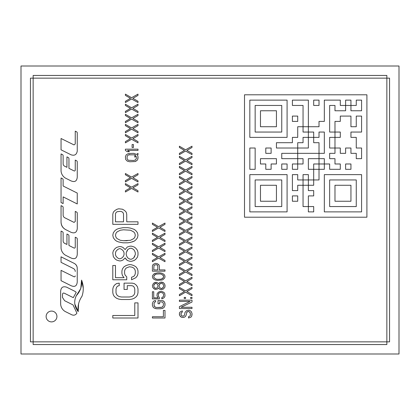<?xml version="1.0" encoding="UTF-8"?>
<svg xmlns="http://www.w3.org/2000/svg" width="420" height="420" viewBox="0 0 420 420"><rect width="100%" height="100%" fill="white"/><g stroke="black" fill="none" stroke-linecap="round" stroke-linejoin="round"><path stroke-width="0.63" d="M308.369 179.949L303.046 179.949L303.046 174.626L308.369 174.626L308.369 179.949L313.693 179.949L313.693 185.273L308.369 185.273L308.369 179.949M297.722 158.66L303.046 158.66L303.046 163.984L297.722 163.984L297.722 158.66L281.757 158.66L281.757 153.342L297.722 153.342L297.722 158.66M297.722 121.412L292.404 121.412L292.404 116.088L297.722 116.088L297.722 121.412M21 354.002L399 354.002L399 65.998L21 65.998L21 354.002M276.439 158.66L276.439 163.984L271.115 163.984L271.115 169.307L265.797 169.307L265.797 163.984L260.474 163.984L260.474 158.66L276.439 158.66M350.942 105.446L345.618 105.446L345.618 100.123L350.942 100.123L350.942 105.446L356.265 105.446L356.265 100.123L361.583 100.123L361.583 110.764L350.942 110.764L350.942 105.446M389.55 341.849L386.852 341.849L389.55 341.849L389.55 78.152L386.852 78.152L386.852 75.448L33.148 75.448L386.852 75.448L33.148 75.448L33.148 78.152L386.852 78.152L386.852 341.849L33.148 341.849L33.148 78.152L30.45 78.152L33.148 78.152L33.148 75.448M319.011 105.446L313.693 105.446L313.693 100.123L319.011 100.123L319.011 105.446M345.618 163.984L350.942 163.984L350.942 169.307L345.618 169.307L345.618 163.984M297.722 195.914L297.722 201.238L292.404 201.238L292.404 195.914L297.722 195.914M30.45 341.849L33.148 341.849L33.148 344.552L33.148 341.849L30.45 341.849L30.45 78.152M65.693 229.619L71.022 232.286C74.671 233.688 76.755 232.47 77.27 228.632L77.27 213.15A1.213 1.213 0 0 0 76.603 212.069L75.254 211.386L75.254 221.503L74.046 222.401L64.759 217.76A2.935 2.935 0 0 1 63.137 215.135L63.137 207.412A1.213 1.213 0 0 0 62.465 206.325L61.052 205.627L61.052 222.133C61.246 225.466 62.795 227.96 65.693 229.619C62.711 228.013 61.163 225.519 61.052 222.133M63.121 179.755A1.213 1.213 0 0 0 62.454 178.673L61.052 177.959L61.052 202.529L63.121 203.574L63.121 196.88L77.248 203.952L77.248 193.064L63.121 186.008L63.121 179.755M74.03 144.91L61.052 138.506L61.052 149.825L71.006 154.775C74.513 155.951 76.598 154.728 77.248 151.106L77.248 132.883A1.181 1.181 0 0 0 76.587 131.817L75.243 131.161L75.243 143.992L74.03 144.91L75.233 143.992M75.243 275.919L75.243 275.914A0.887 0.887 0 0 1 74.041 276.775M75.243 271.493A3.308 3.308 0 0 0 73.416 268.538L61.052 262.337L61.031 256.82L74.135 263.351C75.999 264.374 77.028 265.913 77.233 267.96L77.233 282.035C76.818 286.062 74.739 287.275 71.006 285.673L61.052 280.686L61.052 270.354L74.046 276.764M74.729 291.233L66.701 287.201C62.995 285.999 60.979 287.369 60.653 291.307L60.653 303.87A9.088 9.088 0 0 0 65.226 311.53L71.006 314.396C73.442 315.772 75.411 315.352 76.907 313.142L73.022 304.894L64.633 300.72L62.491 297.496L62.491 294.42C62.643 293.134 63.315 292.761 64.507 293.302L73.29 297.659L76.204 292.388A4.699 4.699 0 0 0 74.729 291.233A4.699 4.699 0 0 1 75.527 291.737M61.037 170.725A9.03 9.03 0 0 0 65.672 178.222L71.006 180.878C74.755 182.443 76.834 181.225 77.248 177.224L77.248 161.842A1.213 1.213 0 0 0 76.582 160.76L75.243 160.088L75.243 170.263A0.83 0.83 0 0 1 74.046 170.903L68.954 168.347L68.954 158.629A1.181 1.181 0 0 0 68.302 157.573L66.938 156.881L66.938 167.323L64.68 166.22A2.783 2.783 0 0 1 63.131 163.453L63.121 155.689A1.213 1.213 0 0 0 62.423 154.591L61.052 153.946L61.052 170.725M65.693 255.323L71.022 257.99C74.77 259.555 76.855 258.337 77.27 254.336L77.27 238.954A1.213 1.213 0 0 0 76.587 237.867L75.254 237.216L75.254 247.207A0.887 0.887 0 0 1 74.041 248.047L68.954 245.48L68.954 235.767A1.213 1.213 0 0 0 68.282 234.685L66.938 234.014L66.938 244.451L64.68 243.353A2.783 2.783 0 0 1 63.131 240.581L63.121 232.816A1.213 1.213 0 0 0 62.423 231.725L61.052 231.079L61.052 247.853M61.037 247.853A9.03 9.03 0 0 0 65.688 255.334M51.529 311.089A5.402 5.402 0 0 0 46.127 316.486A5.402 5.402 0 0 0 51.529 321.888A5.402 5.402 0 0 0 56.926 316.486A5.402 5.402 0 0 0 51.529 311.089M135.319 254.578L133.712 257.938L131.565 259.198L129.959 259.198L127.811 257.938L126.74 256.258L126.205 254.578L126.205 252.898L127.811 249.538L129.959 248.278L131.565 248.278L133.712 249.538L134.783 251.218L135.319 252.898L135.319 254.578M115.479 252.898L116.014 251.218L117.626 249.538L119.233 248.698L120.309 248.698L121.916 249.538L123.522 251.218L124.058 252.898L124.058 254.578L123.522 256.258L121.916 257.938L120.309 258.778L119.233 258.778L117.626 257.938L116.014 256.258L115.479 254.578L115.479 252.898M123.522 240.718L120.309 240.298L117.091 238.618L116.014 237.358L115.479 235.258L116.014 233.158L117.091 231.898L120.309 230.218L123.522 229.798L130.494 230.218L133.712 231.898L134.783 233.158L135.319 235.258L134.783 237.358L133.712 238.618L130.494 240.298L123.522 240.718L127.276 240.718M123.522 213.838L123.522 221.818L115.479 221.818L115.479 213.838L116.014 212.578L117.091 211.738L120.309 211.318L121.916 211.738L122.987 212.578L123.522 213.838M134.783 157.138L136.122 156.088L136.39 158.398L135.587 159.868L133.712 160.498L128.614 160.288L127.811 159.868L127.008 158.398L127.276 155.878L128.614 154.828L134.783 154.828L135.587 155.248L134.783 155.878L134.783 157.138L134.783 155.878M163.658 286.288L162.855 287.968L160.981 288.598L159.369 287.128L159.101 285.448L159.904 283.768L161.784 283.138L163.391 284.608L163.658 286.288M153.741 285.448L154.812 283.768L156.151 283.348L157.763 284.608L158.03 286.288L156.959 287.968L155.615 288.388L154.009 287.128L153.741 285.448M157.763 279.358L156.151 279.148L154.009 277.678L153.741 276.628L154.544 274.948L156.151 274.108L159.637 273.898L161.249 274.108L163.391 275.578L163.658 276.628L162.855 278.308L161.249 279.148L157.763 279.358M157.763 265.918L157.763 269.908L153.741 269.908L154.009 265.288L156.151 264.658L156.959 264.868L157.763 265.918M126.74 251.218L127.811 249.538L129.959 248.278M134.783 256.258L133.712 257.938L131.565 259.198M116.014 251.218L117.626 249.538L119.233 248.698M134.783 237.358L133.712 238.618L130.494 240.298M133.712 231.898L134.783 233.158L135.319 235.258M116.014 233.158L117.091 231.898L120.309 230.218M121.916 211.738L122.987 212.578M127.276 155.878L128.614 154.828L129.691 154.618M136.39 158.398L135.587 159.868L133.712 160.498M159.369 284.608L160.981 283.138M163.391 287.128L161.784 288.598M154.009 284.608L155.615 283.348M163.391 277.678L161.249 279.148M162.855 274.948L163.658 276.628M154.009 275.578L156.151 274.108M156.959 264.868L157.495 265.288M386.852 344.552L386.852 341.849L386.852 344.552L33.148 344.552M83.265 288.173L81.569 280.108L80.797 288.467M80.719 288.635L76.277 295.738M74.739 303.912L78.204 311.645L78.572 303.671M81.995 296.237L82.142 295.843M136.39 285.238L134.248 283.558L132.101 283.138L124.058 283.138L124.058 289.438L127.276 289.438L127.276 285.658L131.565 285.658L133.177 286.078L134.248 287.338L134.783 289.018L134.783 292.798L134.248 294.478L133.177 295.738L131.565 296.578L129.423 296.998L121.38 296.998L119.233 296.578L117.626 295.738L116.555 294.478L116.014 292.798L116.014 289.018L116.555 287.338L117.626 286.078L119.233 285.658L119.233 283.138L116.555 283.558L114.408 285.238L113.337 286.918L112.802 289.018L112.802 292.798L113.337 294.898L114.408 296.578L116.555 298.258L118.697 299.098L121.38 299.518L129.423 299.518L132.101 299.098L134.248 298.258L136.39 296.578L137.466 294.898L138.002 292.798L138.002 289.018L137.466 286.918L136.39 285.238L134.248 283.558M131.03 264.658L128.888 264.658L126.205 265.498L124.058 266.758L122.451 268.858L121.916 270.958L121.916 273.478L122.451 275.578L124.058 277.678L115.479 277.678L115.479 265.498L112.802 265.498L112.802 279.778L126.74 279.778L126.74 276.838L125.134 275.158L124.598 273.478L124.598 270.958L125.134 269.278L126.205 268.018L129.423 266.758L132.101 267.178L133.712 268.018L134.783 269.278L135.319 270.958L135.319 273.478L134.783 275.158L133.712 276.418L131.565 277.258L131.565 279.778L135.854 277.678L137.466 275.578L138.002 273.478L138.002 270.958L137.466 268.858L135.854 266.758L133.712 265.498L131.03 264.658L128.888 264.658L126.205 265.498M114.944 258.778L116.555 260.038L119.233 260.878L120.845 260.878L122.987 260.038L125.134 257.938L127.276 260.458L129.959 261.298L131.565 261.298L134.248 260.458L135.854 259.198L137.466 257.098L138.002 254.998L138.002 252.478L137.466 250.378L135.854 248.278L134.248 247.018L131.565 246.178L129.959 246.178L127.276 247.018L125.134 249.538L122.987 247.438L120.845 246.598L119.233 246.598L116.555 247.438L114.944 248.698L113.337 250.798L112.802 252.898L113.337 256.678L114.944 258.778L116.555 260.038L119.233 260.878M118.697 228.538L116.555 229.378L114.944 230.638L113.337 232.738L112.802 235.258L113.337 237.778L114.944 239.878L116.555 241.138L118.697 241.978L122.987 242.818L127.811 242.818L130.494 242.398L134.248 241.138L135.854 239.878L137.466 237.778L138.002 235.258L137.466 232.738L135.854 230.638L134.248 229.378L130.494 228.118L127.811 227.698L122.987 227.698L118.697 228.538L116.555 229.378M126.74 214.258L126.205 212.158L124.598 210.478L122.451 209.218L118.697 208.798L117.091 209.218L114.944 210.478L113.337 212.158L112.802 214.258L112.802 224.338L138.002 224.338L138.002 221.818L126.74 221.818L126.74 214.258L126.205 212.158L124.598 210.478M132.909 187.798L138.002 184.858L138.002 183.598L131.565 187.168L125.402 183.598L125.402 184.858L130.494 187.798L125.402 190.738L125.402 191.998L131.565 188.428L138.002 191.998L138.002 190.738L132.909 187.798L138.002 184.858M132.909 177.718L138.002 174.778L138.002 173.518L131.565 177.088L125.402 173.518L125.402 174.778L130.494 177.718L125.402 180.658L125.402 181.918L131.565 178.348L138.002 181.918L138.002 180.658L132.909 177.718L138.002 174.778M138.002 158.398L138.002 156.718L137.466 155.038L138.002 154.618L138.002 153.358L136.657 154.408L133.712 153.358L128.347 153.568L126.205 154.828L125.402 156.718L125.669 159.448L127.276 161.128L129.691 161.758L135.051 161.548L137.198 160.288L137.734 159.448L138.002 156.718L137.466 155.038L138.002 154.618M125.402 149.158L125.402 150.418L127.276 151.678L129.423 151.678L127.544 150.418L138.002 150.418L138.002 149.158L125.402 149.158L125.402 150.418L127.276 151.678M125.402 142.858L131.565 139.288L138.002 142.858L138.002 141.598L132.909 138.658L138.002 135.718L138.002 134.458L131.565 138.028L125.402 134.458L125.402 135.718L130.494 138.658L125.402 141.598L125.402 142.858L131.565 139.288M125.402 132.778L131.565 129.208L138.002 132.778L138.002 131.518L132.909 128.578L138.002 125.638L138.002 124.378L131.565 127.948L125.402 124.378L125.402 125.638L130.494 128.578L125.402 131.518L125.402 132.778L131.565 129.208M125.402 122.698L131.565 119.128L138.002 122.698L138.002 121.438L132.909 118.498L138.002 115.558L138.002 114.298L131.565 117.868L125.402 114.298L125.402 115.558L130.494 118.498L125.402 121.438L125.402 122.698L131.565 119.128M132.909 108.418L138.002 105.478L138.002 104.218L131.565 107.788L125.402 104.218L125.402 105.478L130.494 108.418L125.402 111.358L125.402 112.618L131.565 109.048L138.002 112.618L138.002 111.358L132.909 108.418L138.002 105.478M132.909 98.338L138.002 95.398L138.002 94.138L131.565 97.708L125.402 94.138L125.402 95.398L130.494 98.338L125.402 101.278L125.402 102.538L131.565 98.968L138.002 102.538L138.002 101.278L132.909 98.338L138.002 95.398M164.194 301.618L163.123 300.778L162.052 300.568L158.03 300.568L158.03 303.718L159.637 303.718L159.637 301.828L162.587 302.038L163.391 303.508L163.391 305.398L162.587 306.868L161.784 307.288L156.691 307.498L155.615 307.288L154.277 306.238L154.009 303.508L154.812 302.038L155.615 301.828L155.615 300.568L154.277 300.778L153.206 301.618L152.402 303.508L152.402 305.398L153.206 307.288L154.277 308.128L156.691 308.758L160.713 308.758L163.123 308.128L164.194 307.288L165.002 305.398L164.734 302.458L163.123 300.778M161.516 291.328L159.101 291.748L157.227 293.428L156.959 295.738L158.03 297.838L153.741 297.838L153.741 291.748L152.402 291.748L152.402 298.888L159.369 298.888L159.369 297.418L158.566 296.578L158.298 294.478L159.101 293.008L160.713 292.378L162.855 293.008L163.658 294.478L163.391 296.578L161.784 297.628L161.784 298.888L163.926 297.838L164.734 296.788L165.002 295.738L164.734 293.428L163.926 292.378L161.516 291.328L159.101 291.748M153.473 288.388L155.615 289.438L157.495 289.018L158.566 287.968L159.637 289.228L160.981 289.648L163.123 289.228L164.734 287.548L165.002 286.498L164.734 284.188L163.123 282.508L160.981 282.088L159.637 282.508L158.566 283.768L157.495 282.718L155.615 282.298L153.473 283.348L152.402 285.448L152.67 287.338L154.277 289.018L155.615 289.438M155.347 273.268L154.277 273.688L152.67 275.368L152.402 276.628L152.67 277.888L153.473 278.938L155.347 279.988L157.495 280.408L162.052 279.988L163.123 279.568L164.734 277.888L165.002 276.628L164.734 275.368L163.926 274.318L162.052 273.268L159.904 272.848L157.495 272.848L154.277 273.688M159.369 266.128L159.101 265.078L157.227 263.608L155.347 263.398L153.473 264.238L152.67 265.078L152.402 266.128L152.402 271.168L165.002 271.168L165.002 269.908L159.369 269.908L159.369 266.128L159.101 265.078L158.298 264.238M159.904 257.518L165.002 254.578L165.002 253.318L158.566 256.888L152.402 253.318L152.402 254.578L157.495 257.518L152.402 260.458L152.402 261.718L158.566 258.148L165.002 261.718L165.002 260.458L159.904 257.518L165.002 254.578M159.904 247.438L165.002 244.498L165.002 243.238L158.566 246.808L152.402 243.238L152.402 244.498L157.495 247.438L152.402 250.378L152.402 251.638L158.566 248.068L165.002 251.638L165.002 250.378L159.904 247.438L165.002 244.498M152.402 241.558L158.566 237.988L165.002 241.558L165.002 240.298L159.904 237.358L165.002 234.418L165.002 233.158L158.566 236.728L152.402 233.158L152.402 234.418L157.495 237.358L152.402 240.298L152.402 241.558L158.566 237.988M181.277 312.748L182.348 312.118L182.348 310.858L180.474 311.698L179.666 312.538L179.398 313.588L179.666 315.478L181.277 317.158L183.419 317.368L184.496 317.158L185.566 316.318L186.37 314.638L186.638 312.538L187.173 311.908L188.785 311.488L190.124 312.538L190.391 315.058L190.124 315.898L188.517 316.738L188.517 317.998L190.927 317.158L191.73 316.108L191.998 313.378L191.195 311.488L190.124 310.648L189.053 310.228L186.638 310.648L185.031 312.328L184.496 315.268L183.152 316.108L181.813 315.898L181.01 314.638L181.277 312.748L182.348 312.118M186.905 291.538L191.998 288.598L191.998 287.338L185.566 290.908L179.398 287.338L179.398 288.598L184.496 291.538L179.398 294.478L179.398 295.738L185.566 292.168L191.998 295.738L191.998 294.478L186.905 291.538L191.998 288.598M186.905 281.458L191.998 278.518L191.998 277.258L185.566 280.828L179.398 277.258L179.398 278.518L184.496 281.458L179.398 284.398L179.398 285.658L185.566 282.088L191.998 285.658L191.998 284.398L186.905 281.458L191.998 278.518M186.905 271.378L191.998 268.438L191.998 267.178L185.566 270.748L179.398 267.178L179.398 268.438L184.496 271.378L179.398 274.318L179.398 275.578L185.566 272.008L191.998 275.578L191.998 274.318L186.905 271.378L191.998 268.438M186.905 261.298L191.998 258.358L191.998 257.098L185.566 260.668L179.398 257.098L179.398 258.358L184.496 261.298L179.398 264.238L179.398 265.498L185.566 261.928L191.998 265.498L191.998 264.238L186.905 261.298L191.998 258.358M186.905 251.218L191.998 248.278L191.998 247.018L185.566 250.588L179.398 247.018L179.398 248.278L184.496 251.218L179.398 254.158L179.398 255.418L185.566 251.848L191.998 255.418L191.998 254.158L186.905 251.218L191.998 248.278M186.905 241.138L191.998 238.198L191.998 236.938L185.566 240.508L179.398 236.938L179.398 238.198L184.496 241.138L179.398 244.078L179.398 245.338L185.566 241.768L191.998 245.338L191.998 244.078L186.905 241.138L191.998 238.198M191.998 156.298L185.566 159.868L179.398 156.298L179.398 157.558L184.496 160.498L179.398 163.438L179.398 164.698L185.566 161.128L191.998 164.698L191.998 163.438L186.905 160.498L191.998 157.558L191.998 156.298L185.566 159.868M186.905 150.418L191.998 147.478L191.998 146.218L185.566 149.788L179.398 146.218L179.398 147.478L184.496 150.418L179.398 153.358L179.398 154.618L185.566 151.048L191.998 154.618L191.998 153.358L186.905 150.418L191.998 147.478M81.569 280.108C82.199 285.957 80.435 291.165 76.277 295.738C73.673 301.308 74.314 306.611 78.204 311.645C77.495 306.196 78.755 301.061 81.995 296.237C83.811 290.871 83.669 285.495 81.569 280.108M77.233 267.96C77.075 265.876 76.041 264.343 74.135 263.351M75.254 221.503L74.046 222.401M112.802 317.998L138.002 317.998L138.002 302.878L134.783 302.878L134.783 315.478L112.802 315.478L112.802 317.998M133.177 286.078L134.248 287.338L134.783 289.018M134.248 294.478L133.177 295.738L131.565 296.578M129.423 296.998L121.38 296.998M117.626 295.738L116.555 294.478L116.014 292.798M112.802 289.018L112.802 292.798M118.697 299.098L121.38 299.518M132.101 299.098L134.248 298.258M138.002 292.798L138.002 289.018M125.134 269.278L126.205 268.018M133.712 268.018L134.783 269.278L135.319 270.958M131.565 279.778L135.854 277.678M138.002 273.478L138.002 270.958L137.466 268.858M125.669 258.778L127.276 260.458L129.959 261.298M131.565 261.298L134.248 260.458L135.854 259.198L137.466 257.098M138.002 254.998L138.002 252.478M135.854 248.278L134.248 247.018L131.565 246.178L129.959 246.178L127.276 247.018M120.845 246.598L119.233 246.598L116.555 247.438M132.101 241.978L134.248 241.138L135.854 239.878M138.002 235.258L137.466 232.738L135.854 230.638M127.811 227.698L122.987 227.698M138.002 183.598L131.565 187.168M130.494 187.798L125.402 190.738M125.402 191.998L131.565 188.428M138.002 173.518L131.565 177.088M130.494 177.718L125.402 180.658M125.402 181.918L131.565 178.348M128.347 153.568L126.205 154.828M135.051 161.548L136.122 161.128M133.445 144.538L132.101 144.538L132.101 147.478L133.445 147.478L133.445 144.538M130.494 138.658L125.402 141.598M130.494 128.578L125.402 131.518M130.494 118.498L125.402 121.438M138.002 104.218L131.565 107.788M138.002 94.138L131.565 97.708M152.402 317.998L165.002 317.998L165.002 310.438L163.391 310.438L163.391 316.738L152.402 316.738L152.402 317.998M162.587 302.038L163.391 303.508M163.123 306.238L161.784 307.288M160.713 307.498L156.691 307.498M154.812 306.868L154.009 305.398M152.402 303.508L152.402 305.398M155.347 308.548L156.691 308.758M162.052 308.548L163.123 308.128M165.002 305.398L165.002 303.508M158.566 293.638L159.101 293.008M162.855 293.008L163.658 294.478M161.784 298.888L162.855 298.468M165.002 295.738L164.734 293.428M158.834 288.388L159.637 289.228L160.981 289.648M163.123 289.228L164.734 287.548M165.002 286.498L165.002 285.238M163.926 283.138L161.784 282.088M156.424 282.298L154.277 282.718M165.002 276.628L164.734 275.368L163.926 274.318M159.904 272.848L157.495 272.848M165.002 253.318L158.566 256.888M157.495 257.518L152.402 260.458M152.402 261.718L158.566 258.148M165.002 243.238L158.566 246.808M157.495 247.438L152.402 250.378M152.402 251.638L158.566 248.068M157.495 237.358L152.402 240.298M165.002 224.338L165.002 223.078L158.566 226.648L152.402 223.078L152.402 224.338L157.495 227.278L152.402 230.218L152.402 231.478L158.566 227.908L165.002 231.478L165.002 230.218L159.904 227.278L165.002 224.338M179.398 313.588L179.398 314.638M180.206 316.318L181.277 317.158L182.348 317.368L184.496 317.158M186.638 312.538L187.976 311.488M189.588 311.908L190.391 313.378M188.517 317.998L190.927 317.158L191.73 316.108M191.998 315.058L191.998 313.378M189.053 310.228L186.638 310.648M181.813 315.898L181.277 315.268M181.01 314.638L181.01 313.378M191.998 307.288L181.01 307.288L191.998 302.038L191.998 300.148L179.398 300.148L179.398 301.408L190.124 301.408L179.398 306.658L179.398 308.548L191.998 308.548L191.998 307.288M191.998 297.418L190.659 297.418L190.659 298.468L191.998 298.468L191.998 297.418M185.566 297.418L184.228 297.418L184.228 298.468L185.566 298.468L185.566 297.418M191.998 287.338L185.566 290.908M184.496 291.538L179.398 294.478M179.398 295.738L185.566 292.168M191.998 277.258L185.566 280.828M184.496 281.458L179.398 284.398M179.398 285.658L185.566 282.088M191.998 267.178L185.566 270.748M184.496 271.378L179.398 274.318M179.398 275.578L185.566 272.008M191.998 257.098L185.566 260.668M184.496 261.298L179.398 264.238M179.398 265.498L185.566 261.928M191.998 247.018L185.566 250.588M184.496 251.218L179.398 254.158M179.398 255.418L185.566 251.848M184.496 241.138L179.398 244.078M179.398 245.338L185.566 241.768M191.998 228.118L191.998 226.858L185.566 230.428L179.398 226.858L179.398 228.118L184.496 231.058L179.398 233.998L179.398 235.258L185.566 231.688L191.998 235.258L191.998 233.998L186.905 231.058L191.998 228.118M191.998 218.038L191.998 216.778L185.566 220.348L179.398 216.778L179.398 218.038L184.496 220.978L179.398 223.918L179.398 225.178L185.566 221.608L191.998 225.178L191.998 223.918L186.905 220.978L191.998 218.038M191.998 207.958L191.998 206.698L185.566 210.268L179.398 206.698L179.398 207.958L184.496 210.898L179.398 213.838L179.398 215.098L185.566 211.528L191.998 215.098L191.998 213.838L186.905 210.898L191.998 207.958M191.998 197.878L191.998 196.618L185.566 200.188L179.398 196.618L179.398 197.878L184.496 200.818L179.398 203.758L179.398 205.018L185.566 201.448L191.998 205.018L191.998 203.758L186.905 200.818L191.998 197.878M191.998 187.798L191.998 186.538L185.566 190.108L179.398 186.538L179.398 187.798L184.496 190.738L179.398 193.678L179.398 194.938L185.566 191.368L191.998 194.938L191.998 193.678L186.905 190.738L191.998 187.798M191.998 177.718L191.998 176.458L185.566 180.028L179.398 176.458L179.398 177.718L184.496 180.658L179.398 183.598L179.398 184.858L185.566 181.288L191.998 184.858L191.998 183.598L186.905 180.658L191.998 177.718M191.998 167.638L191.998 166.378L185.566 169.948L179.398 166.378L179.398 167.638L184.496 170.578L179.398 173.518L179.398 174.778L185.566 171.208L191.998 174.778L191.998 173.518L186.905 170.578L191.998 167.638M191.998 146.218L185.566 149.788M184.496 150.418L179.398 153.358M179.398 154.618L185.566 151.048M244.508 94.799L366.907 94.799L244.508 94.799L244.508 217.203L366.907 217.203L244.508 217.203L244.508 94.799M366.907 217.203L366.907 94.799L366.907 217.203M287.081 163.984L287.081 169.307L281.757 169.307L281.757 163.984L287.081 163.984M260.474 201.238L260.474 185.273L276.439 185.273L276.439 201.238L260.474 201.238M249.832 211.88L249.832 174.626L287.081 174.626L287.081 211.88L249.832 211.88M255.15 206.556L281.757 206.556L281.757 179.949L255.15 179.949L255.15 206.556M308.369 206.556L313.693 206.556L313.693 211.88L308.369 211.88L308.369 206.556L303.046 206.556L303.046 185.273L297.722 185.273L297.722 190.591L292.404 190.591L292.404 174.626L297.722 174.626L297.722 179.949L303.046 179.949L303.046 185.273L308.369 185.273L308.369 190.591L313.693 190.591L313.693 195.914L308.369 195.914L308.369 206.556M319.011 153.342L297.722 153.342L297.722 148.019L308.369 148.019L308.369 137.377L303.046 137.377L303.046 142.695L297.722 142.695L297.722 148.019L276.439 148.019L276.439 142.695L292.404 142.695L292.404 137.377L297.722 137.377L297.722 126.73L303.046 126.73L303.046 105.446L292.404 105.446L292.404 100.123L308.369 100.123L308.369 126.73L303.046 126.73L303.046 132.053L308.369 132.053L308.369 137.377L313.693 137.377L313.693 142.695L319.011 142.695L319.011 153.342L324.334 153.342L324.334 132.053L319.011 132.053L319.011 137.377L313.693 137.377L313.693 132.053L308.369 132.053L308.369 126.73L319.011 126.73L319.011 121.412L324.334 121.412L324.334 100.123L340.3 100.123L340.3 105.446L345.618 105.446L345.618 110.764L334.976 110.764L334.976 105.446L329.653 105.446L329.653 132.053L334.976 132.053L334.976 121.412L340.3 121.412L340.3 116.088L350.942 116.088L350.942 126.73L356.265 126.73L356.265 116.088L361.583 116.088L361.583 132.053L350.942 132.053L350.942 137.377L356.265 137.377L356.265 148.019L361.583 148.019L361.583 158.66L356.265 158.66L356.265 153.342L350.942 153.342L350.942 148.019L345.618 148.019L345.618 153.342L340.3 153.342L340.3 148.019L334.976 148.019L334.976 137.377L340.3 137.377L340.3 132.053L334.976 132.053L334.976 137.377L329.653 137.377L329.653 148.019L334.976 148.019L334.976 153.342L329.653 153.342L329.653 158.66L334.976 158.66L334.976 163.984L340.3 163.984L340.3 169.307L329.653 169.307L329.653 163.984L324.334 163.984L324.334 169.307L319.011 169.307L319.011 179.949L313.693 179.949L313.693 169.307L319.011 169.307L319.011 163.984L324.334 163.984L324.334 158.66L319.011 158.66L319.011 153.342M319.011 163.984L313.693 163.984L313.693 169.307L308.369 169.307L308.369 158.66L319.011 158.66L319.011 163.984M350.942 201.238L334.976 201.238L334.976 185.273L350.942 185.273L350.942 201.238M361.583 211.88L324.334 211.88L324.334 174.626L361.583 174.626L361.583 211.88M356.265 206.556L356.265 179.949L329.653 179.949L329.653 206.556L356.265 206.556M350.942 126.73L356.265 126.73M334.976 105.446L329.653 105.446L329.653 132.053M329.653 153.342L329.653 158.66M350.942 148.019L345.618 148.019M350.942 132.053L350.942 137.377M297.722 163.984L297.722 169.307L292.404 169.307L292.404 163.984L297.722 163.984M389.55 78.152L386.852 78.152L386.852 75.448M271.115 148.019L271.115 153.342L265.797 153.342L265.797 148.019L271.115 148.019M260.474 126.73L260.474 110.764L276.439 110.764L276.439 126.73L260.474 126.73M249.832 137.377L249.832 100.123L287.081 100.123L287.081 137.377L249.832 137.377M255.15 132.053L281.757 132.053L281.757 105.446L255.15 105.446L255.15 132.053M255.15 169.307L249.832 169.307L249.832 148.019L255.15 148.019L255.15 169.307"/></g></svg>
